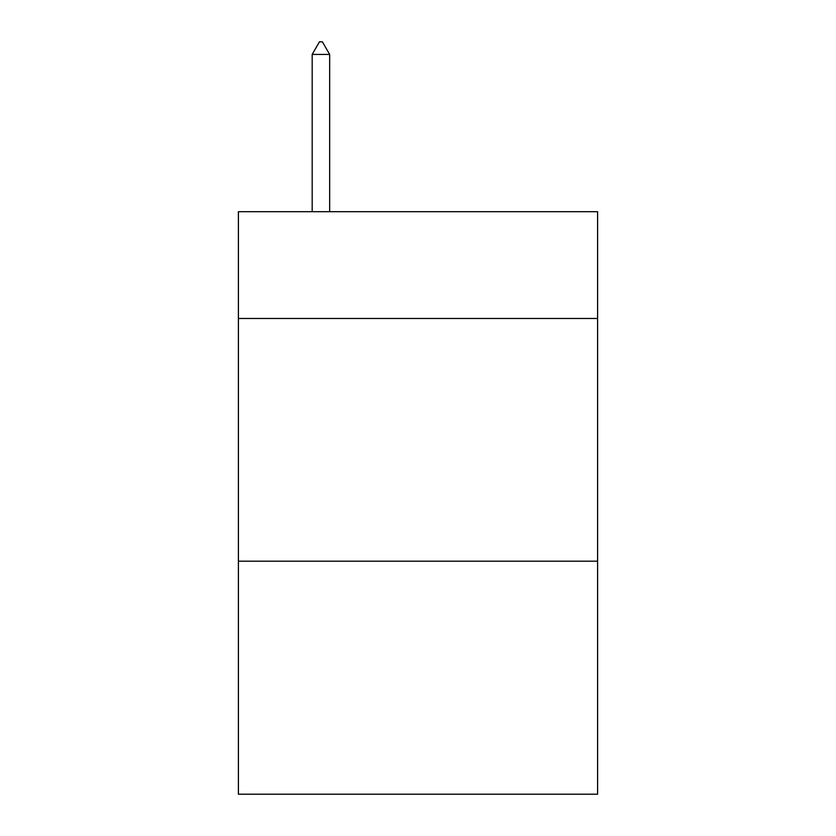 <?xml version="1.0" encoding="UTF-8"?>
<svg xmlns="http://www.w3.org/2000/svg" width="836" height="836" viewBox="0 0 836 836"><rect width="100%" height="100%" fill="white"/><g stroke="black" fill="none" stroke-linecap="round" stroke-linejoin="round"><path stroke-width="1.25" d="M597.604 318.485L597.604 211.696L238.396 211.696L238.396 318.485L597.604 318.485L597.604 794.2L238.396 794.2L238.396 318.485M597.604 561.196L238.396 561.196M329.656 54.424L322.372 41.8L319.456 41.8L312.183 54.424L329.656 54.424L329.656 211.696M312.183 54.424L312.183 211.696"/></g></svg>
